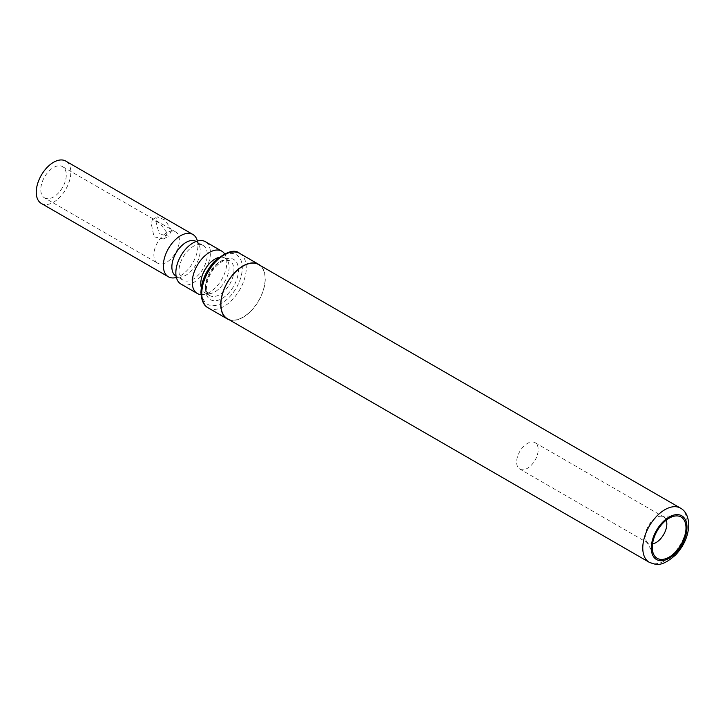 <?xml version="1.0" encoding="UTF-8"?>
<svg xmlns="http://www.w3.org/2000/svg" width="725" height="725" viewBox="0 0 725 725"><rect width="100%" height="100%" fill="white"/><g stroke="black" fill="none" stroke-linecap="round" stroke-linejoin="round"><path stroke-width="0.54" stroke-dasharray="3.62 2.72" d="M227.378 318.719A31.266 18.053 -60 0 0 251.466 310.345A31.266 18.053 -60 0 0 265.114 278.88A31.266 18.053 120 0 0 258.635 264.571M229.145 319.743A31.465 18.17 -60 0 0 252.672 309.212A31.465 18.17 -60 0 0 265.259 278.799A31.465 18.17 120 0 0 260.411 265.595M204.93 292.8L209.743 295.583C208.066 295.229 206.997 292.601 206.534 287.716C205.918 285.65 208.592 274.077 215.325 267.045C223.581 259.133 225.946 259.849 229.789 260.873A20.037 11.573 -60 0 1 233.939 270.044A20.037 11.573 -60 0 1 225.185 290.218A20.037 11.573 -60 0 1 209.743 295.583A20.037 11.573 -60 0 1 205.592 286.411A20.037 11.573 -60 0 1 214.346 266.247A20.037 11.573 -60 0 1 229.789 260.873L224.968 258.091A20.037 11.573 120 0 1 228.185 261.97A20.037 11.573 120 0 1 229.118 267.262A20.037 11.573 -60 0 1 209.887 293.652A20.037 11.573 -60 0 1 204.93 292.8A20.037 11.573 -60 0 1 201.287 287.698M224.968 258.091A20.037 11.573 120 0 0 218.723 257.493M201.033 294.622A24.451 14.119 120 0 0 203.381 294.54A24.451 14.119 120 0 0 226.834 262.35A24.451 14.119 120 0 0 225.702 255.88A24.451 14.119 120 0 0 224.596 253.813M180.897 284.019A24.451 14.119 120 0 0 199.738 277.476A24.451 14.119 120 0 0 210.413 252.871A24.451 14.119 120 0 0 205.347 241.67M41.316 203.435A24.451 14.119 -60 0 0 60.157 196.883A24.451 14.119 -60 0 0 70.823 172.278A24.451 14.119 120 0 0 65.767 161.086M174.471 277.847A24.451 14.119 120 0 0 197.925 245.657A24.451 14.119 120 0 0 196.792 239.196M171.725 230.532L165.146 220.137L157.243 216.766L155.857 221.37L159.156 233.649L168.463 236.205L171.725 230.532M203.145 245.494A20.037 11.573 120 0 1 207.296 254.665A20.037 11.573 -60 0 1 198.55 274.838A20.037 11.573 -60 0 1 183.108 280.203A20.037 11.573 -60 0 1 178.957 271.032A20.037 11.573 120 0 1 187.703 250.859A20.037 11.573 120 0 1 203.145 245.494L196.14 241.452M196.058 241.398A20.037 11.573 120 0 1 199.275 245.277A20.037 11.573 120 0 1 200.209 250.578A20.037 11.573 -60 0 1 180.978 276.959A20.037 11.573 -60 0 1 176.021 276.116M167.194 233.151L163.569 239.042L153.99 236.767L151.317 223.989L152.341 219.602L159.817 223.083L167.194 233.151M44.524 197.88A18.034 10.413 -60 0 0 58.417 193.049A18.034 10.413 -60 0 0 66.292 174.897A18.034 10.413 120 0 0 62.558 166.641A18.034 10.413 120 0 0 48.657 171.472A18.034 10.413 120 0 0 40.781 189.624A18.034 10.413 -60 0 0 44.524 197.88L157.606 263.166A18.034 10.413 -60 0 1 153.872 254.91A18.034 10.413 120 0 1 161.748 236.758A18.034 10.413 120 0 1 175.64 231.927A18.034 10.413 120 0 1 179.374 240.183A18.034 10.413 -60 0 1 171.508 258.336A18.034 10.413 -60 0 1 157.606 263.166M666.239 520.16A15.234 8.791 120 0 0 663.683 516.934A15.234 8.791 120 0 0 660.747 516.218A15.234 8.791 120 0 0 645.295 536.346A15.234 8.791 120 0 0 646.365 541.131A15.234 8.791 120 0 0 648.449 543.315A15.234 8.791 120 0 0 652.518 543.913M519.807 469.048A15.234 8.791 -60 0 0 531.543 464.961A15.234 8.791 -60 0 0 538.195 449.636A15.234 8.791 120 0 0 535.041 442.667A15.234 8.791 120 0 0 523.296 446.745A15.234 8.791 120 0 0 516.653 462.07A15.234 8.791 -60 0 0 519.807 469.048L648.449 543.315M680.512 508.143A31.266 18.053 -60 0 1 686.992 522.453A31.266 18.053 -60 0 1 673.344 553.918A31.266 18.053 -60 0 1 649.247 562.292M239.748 253.433A31.465 18.17 -60 0 1 246.264 267.842A31.465 18.17 -60 0 1 232.535 299.507A31.465 18.17 -60 0 1 208.283 307.935M201.767 291.242A28.656 16.548 -60 0 1 222.031 256.142A28.656 16.548 -60 0 1 242.295 267.842A28.656 16.548 -60 0 1 222.031 302.941A28.656 16.548 -60 0 1 201.767 291.242M205.592 289.03A23.245 13.422 -60 0 1 222.031 260.556A23.245 13.422 -60 0 1 238.471 270.044A23.245 13.422 -60 0 1 222.031 298.519A23.245 13.422 -60 0 1 205.592 289.03M228.185 261.97L225.702 255.88M183.108 280.203L176.102 276.162M199.275 245.277L197.526 240.999M180.978 276.959L176.411 277.584M209.887 293.652L203.381 294.54M163.569 239.042L168.463 236.205M152.341 219.602L157.243 216.766M62.558 166.641L175.64 231.927M646.365 541.131L653.941 554.897M660.747 516.218L676.461 515.901M535.041 442.667L663.683 516.934"/><path stroke-width="1.09" d="M685.995 527.936A23.852 13.766 -60 0 1 672.891 554.48A23.852 13.766 -60 0 1 653.941 554.897A23.852 13.766 -60 0 1 652.273 547.402A23.852 13.766 -60 0 1 676.461 515.901A23.852 13.766 -60 0 1 685.995 527.936M680.512 508.143L258.635 264.571A31.266 18.053 120 0 0 234.547 272.944A31.266 18.053 120 0 0 220.898 304.409A31.266 18.053 -60 0 0 227.378 318.719L649.247 562.292A31.266 18.053 -60 0 1 642.776 547.982A31.266 18.053 -60 0 1 656.424 516.517A31.266 18.053 -60 0 1 680.512 508.143C685.651 510.935 688.388 516.526 688.75 524.909C688.397 535.666 684.092 545.599 675.854 554.697C660.856 568.01 655.763 564.476 649.247 562.292M260.411 265.595A31.465 18.17 120 0 0 258.743 264.398A31.465 18.17 120 0 0 234.492 272.827A31.465 18.17 120 0 0 220.762 304.491A31.465 18.17 -60 0 0 227.278 318.9A31.465 18.17 -60 0 0 229.145 319.743M201.287 287.698A20.037 11.573 -60 0 1 200.78 283.629A20.037 11.573 120 0 1 218.723 257.493M224.596 253.813A24.451 14.119 120 0 0 221.778 251.158A24.451 14.119 120 0 0 202.927 257.71A24.451 14.119 120 0 0 192.261 282.315A24.451 14.119 120 0 0 197.327 293.507A24.451 14.119 120 0 0 201.033 294.622M221.778 251.158L205.347 241.67A24.451 14.119 120 0 0 186.506 248.222A24.451 14.119 120 0 0 175.84 272.827A24.451 14.119 120 0 0 180.897 284.019L197.327 293.507M197.526 240.999L196.792 239.196A24.451 14.119 120 0 0 192.868 234.465L65.767 161.086A24.451 14.119 120 0 0 46.926 167.638A24.451 14.119 120 0 0 36.25 192.243A24.451 14.119 -60 0 0 41.316 203.435L168.417 276.814A24.451 14.119 120 0 0 174.471 277.847L176.411 277.584M192.868 234.465A24.451 14.119 120 0 0 174.027 241.017A24.451 14.119 120 0 0 163.352 265.622A24.451 14.119 120 0 0 168.417 276.814M176.102 276.162L176.021 276.116A20.037 11.573 -60 0 1 171.87 266.936A20.037 11.573 120 0 1 180.616 246.772A20.037 11.573 120 0 1 196.058 241.398L196.14 241.452M652.518 543.913A15.234 8.791 120 0 0 666.837 523.903A15.234 8.791 120 0 0 666.239 520.16M651.277 547.982A25.248 14.582 -60 0 1 669.13 517.052A25.248 14.582 -60 0 1 686.992 527.365A25.248 14.582 -60 0 1 669.13 558.286A25.248 14.582 -60 0 1 651.277 547.982M239.748 253.433C234.682 248.811 226.155 251.566 214.156 261.689C205.683 271.286 201.287 281.517 200.943 292.383C201.387 300.54 203.834 305.714 208.283 307.935A31.465 18.17 -60 0 1 201.767 293.525A31.465 18.17 -60 0 1 215.506 261.861A31.465 18.17 -60 0 1 239.748 253.433L258.743 264.398M208.283 307.935L227.278 318.9"/></g></svg>

